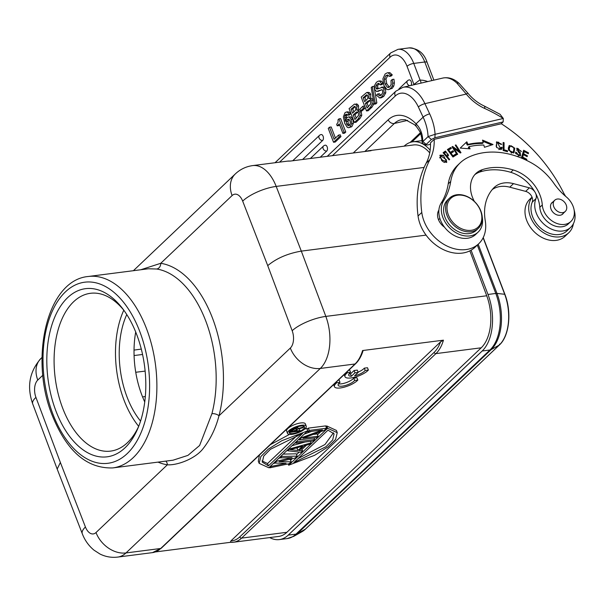 <?xml version="1.0" encoding="UTF-8"?>
<svg xmlns="http://www.w3.org/2000/svg" width="605" height="605" viewBox="0 0 605 605"><rect width="100%" height="100%" fill="white"/><g stroke="black" fill="none" stroke-linecap="round" stroke-linejoin="round"><path stroke-width="0.91" d="M430.503 144.3L427.198 145.064L426.207 144.406L431.418 139.452L428.06 136.624L435.078 134.302L503.315 118.474L503.148 121.907L501.167 123.791L434.208 139.339L430.48 142.878A57.377 43.28 -133.5 0 1 426.185 163.146A119.971 90.5 46.5 0 0 418.055 215.993A36.512 27.543 46.5 0 0 464.784 252.648A36.512 27.543 46.5 0 0 475.031 247.233L478.759 243.702A36.512 27.543 -133.5 0 1 468.504 249.116A36.512 27.543 -133.5 0 1 421.783 212.453A119.971 90.5 -133.5 0 1 429.913 159.607A57.377 43.28 46.5 0 0 434.208 139.339M353.252 152.997L388.176 119.835A41.73 25.039 -103.1 0 1 416.074 123.866C419.439 127.201 421.526 131.398 422.351 136.443A5.218 2.314 171.2 0 0 421.723 137.804L420.785 133.932C421.148 133.592 419.666 131.119 416.353 126.505L416.353 126.505A5.218 2.912 -43.4 0 1 416.074 123.866L423.129 117.166A5.218 1.384 -25 0 1 429.679 113.869A54.768 41.314 46.5 0 1 435.078 134.302L434.897 137.758L503.148 121.907M431.418 139.452L434.897 137.758M426.003 145.094L426.207 144.406L422.85 141.578L428.06 136.624A49.549 37.381 46.5 0 0 423.129 117.166L418.365 106.964A26.083 15.654 76.9 0 0 395.315 95.968L332.432 155.666M501.25 123.715A135.618 102.305 -133.5 0 1 563.716 193.124A26.083 19.678 46.5 0 0 565.728 196.421M574.13 210.056A22.952 17.311 -133.5 0 1 570.704 227.321A22.952 17.311 -133.5 0 1 564.253 230.724A22.952 17.311 -133.5 0 1 541.611 221.793A22.952 17.311 -133.5 0 1 535.932 198.667A7.827 5.899 46.5 0 0 535.712 193.502A33.903 25.576 -133.5 0 1 539.804 207.318A18.256 13.771 46.5 0 0 563.157 226.58A18.256 13.771 46.5 0 0 568.382 223.85L570.87 221.49A18.256 13.771 -133.5 0 1 565.637 224.221A18.256 13.771 -133.5 0 1 542.292 204.959A33.903 25.576 46.5 0 0 513.244 169.96A63.427 47.848 46.5 0 0 486.458 168.515A63.427 47.848 46.5 0 0 482.314 169.665A28.692 21.644 46.5 0 0 475.969 173.431A28.692 21.644 46.5 0 0 474.38 201.427M460.178 162.851L457.698 165.21A52.159 39.348 46.5 0 0 448.237 183.837A78.242 59.025 -133.5 0 1 441.166 203.061A23.474 17.704 46.5 0 0 438.897 210.056A13.038 9.839 46.5 0 0 444.501 227.185A23.474 17.704 46.5 0 0 468.898 238.007A23.474 17.704 46.5 0 0 475.628 234.498L478.109 232.138A23.474 17.704 -133.5 0 1 471.386 235.655A23.474 17.704 -133.5 0 1 447.307 225.234A23.474 17.704 -133.5 0 1 443.654 200.709A78.242 59.025 46.5 0 0 450.717 181.477A52.159 39.348 -133.5 0 1 460.178 162.851A52.159 39.348 -133.5 0 1 467.037 157.973A80.639 60.833 -133.5 0 1 479.538 153.458A80.639 60.833 -133.5 0 1 531.273 162.813A52.159 39.348 -133.5 0 1 553.885 183.36A52.159 39.348 46.5 0 0 566.257 196.867A18.256 13.771 -133.5 0 1 570.87 221.49M474.789 174.679A28.692 21.644 -133.5 0 1 479.833 172.017A63.427 47.848 -133.5 0 1 483.97 170.875A63.427 47.848 -133.5 0 1 510.756 172.319A33.903 25.576 -133.5 0 1 534.729 191.709A7.827 5.899 46.5 0 0 529.367 187.837L513.501 183.64A28.692 21.644 46.5 0 0 502.165 183.292A28.692 21.644 46.5 0 0 494.111 187.55A28.692 21.644 46.5 0 0 493.393 188.276A53.361 40.255 46.5 0 0 485.248 220.628A36.512 27.543 -133.5 0 1 478.759 243.702M449.099 159.909L449.674 159.47L447.224 156.551L448.547 155.523L445.431 151.046L443.079 152.717L449.099 159.909M504.048 149.806L504.078 142.704L503.156 142.447L503.118 150.486L507.489 151.726L507.497 150.774L504.048 149.806L503.307 150.509L506.748 151.484L507.497 150.774M455.777 154.018L452.918 155.772L451.02 153.224L453.599 151.636L452.941 150.758L450.362 152.347L448.66 150.048L451.406 148.354L450.748 147.476L447.382 149.541L452.956 157.035L456.435 154.903L455.777 154.018L455.036 154.721L455.565 155.432M483.841 145.049L484.446 147.295L493.022 144.527L482.518 140.095L483.221 142.719A90.5 68.267 46.5 0 0 468.005 144.368L466.81 141.797L460.216 148.081L470.093 148.853L469.064 146.652A87.891 66.3 -133.5 0 1 483.841 145.049M500.887 144.345L501.772 144.277L496.675 141.82L496.546 147.439L501.371 149.375L502.15 147.65L501.205 147.189L500.592 148.603L497.416 142.561L500.887 144.345M523.401 154.63L527.144 156.642L527.394 155.803L523.65 153.783L524.308 151.583L528.294 153.731L528.543 152.883L523.665 150.252L521.533 157.444L526.577 160.159L526.826 159.312L522.682 157.081L523.401 154.63L521.964 157.678M441.68 160.529L443.51 162.019L446.823 162.185L443.405 155.281L440.13 155.145L441.68 160.529M508.321 148.028L508.54 150.131L514 152.778L514.779 148.119L509.327 145.495L508.321 148.028M518.379 152.188L519.536 153.11L519.861 155.054L519.135 155.288L515.604 152.074L515.725 153.602L520.519 155.825L520.209 152.49L518.78 151.318L517.608 148.913L521.457 151.484L516.95 148.134L518.379 152.188M459.263 151.295L452.653 146.463L451.98 146.788L457.062 154.555L457.698 154.245L453.697 148.149L460.307 152.982L460.987 152.657L455.905 144.897L455.27 145.2L459.263 151.295L458.711 151.817M484.635 108.431A5.218 1.618 114.5 0 0 484.318 106.049L500.055 114.269L503.315 118.474A137.184 103.485 -133.5 0 0 484.635 108.431A40.164 30.295 46.5 0 1 466.273 94.055L424.914 103.659A5.218 1.384 155 0 0 418.365 106.964M459.286 83.558L459.286 83.558A5.218 3.093 133.4 0 0 456.873 83.104L466.273 94.055L467.839 93.125L459.286 83.558C454.128 78.741 448.623 76.911 442.762 78.068L402.93 87.324A31.294 18.785 76.9 0 1 424.914 103.659L429.679 113.869M427.705 81.569A20.865 15.738 46.5 0 0 420.369 80.132L421.095 83.104M413.328 84.904L420.021 79.822L413.752 63.412L424.763 61.997L431.864 80.601M422.955 143.642L422.214 142.75L422.85 141.578A49.549 37.381 -133.5 0 0 422.351 136.443M329.506 127.194L334.126 139.286L338.581 135.059L340.275 134.839L340.948 136.609L335.23 142.046L333.536 142.266L328.243 128.396L329.506 127.194L331.2 126.974L335.427 138.053M339.639 124.887L338.898 125.598L337.204 125.817L336.66 124.396L338.066 122.24L338.036 119.745L338.959 118.867L340.653 118.648L345.765 132.041L344.578 133.168L342.884 133.387L339.254 123.866L337.204 125.817M350.552 113.876L349.289 112.129L346.347 112.016L347.595 112.349L348.858 114.095L347.678 115.215L349.372 115.003L350.552 113.876L348.858 114.095M348.654 127.708L351.808 126.702L353.365 123.375L352.813 119.215L350.923 116.901L348.276 116.992L349.229 117.12L351.119 119.435L351.671 123.594L350.113 126.914L348.654 127.708L347.293 127.337L344.714 123.322L343.368 116.894L344.926 112.787L346.302 112.023M346.355 118.3L346.446 115.646L347.141 114.383M360.111 115.51L361.805 115.29L359.907 118.61L356.065 122.263L354.371 122.482L349.077 108.62L354.5 104.075L355.838 104.514L356.889 106.072L356.776 110.08L357.321 109.936L359.725 112.001L360.111 115.51L358.213 118.83L354.371 122.482M361.805 115.29L360.981 110.866M360.255 110.034L357.321 109.936M358.47 109.86L358.584 105.852L357.532 104.302L356.133 103.863M365.223 107.909L362.289 110.7L360.595 110.919L359.892 109.074L362.826 106.283L364.52 106.064L365.223 107.909L363.529 108.129L360.595 110.919M372.257 103.977L373.943 103.765L372.052 107.085L368.203 110.738L366.509 110.949L361.215 97.087L366.645 92.542L367.984 92.988L369.035 94.539L368.921 98.547L369.466 98.411L371.871 100.468L372.257 103.977L370.358 107.297L366.509 110.949M373.308 99.659L371.16 98.192L369.466 98.411M370.615 98.335L370.729 94.327L369.678 92.769L366.615 92.55L368.339 92.331M376.854 102.918L375.773 103.947L374.079 104.166L371.22 87.596L372.309 86.56L374.003 86.349L376.854 102.918L375.16 103.137L374.079 104.166M379.637 97.98L381.332 97.768L383.751 96.376L385.778 92.807L385.476 88.837L384.326 87.173L381.536 87.135L382.632 87.392L383.782 89.056L384.084 93.026L382.058 96.596L379.637 97.98L376.454 95.144L377.717 93.941L379.411 93.722L381.074 95.522M378.163 88.731L377.543 85.804L379.169 83.498M377.717 93.941L379.38 95.741L381.354 94.849L382.662 92.754L382.594 90.455L382.012 89.669L376.522 91.453L374.775 89.578L374.442 85.713L376.348 82.318L378.223 81.168L381.626 81.259L383.154 83.452L381.891 84.655L380.197 84.874L378.382 83.324M381.626 81.259L379.917 80.949M378.216 91.234L382.02 89.676M392.297 74.922L389.87 72.63L387.298 72.804L388.176 72.842L390.603 75.141L389.333 76.343L391.027 76.132L392.297 74.922L390.603 75.141M388.41 89.676L392.282 88.277L393.825 85.94L394.399 82.946L393.946 79.232L392.252 79.452L392.705 83.165L392.131 86.16L390.588 88.489L388.41 89.676L386.882 89.411L383.835 85.29L382.889 78.824L385.12 73.992L387.298 72.804M389.355 87.173L386.739 83.709L385.967 78.998L388.039 75.111M322.669 140.428A3.131 2.36 -133.5 0 1 319.069 137.985A3.131 2.36 -133.5 0 1 319.455 135.384A3.131 3.131 0 0 1 321.217 134.552A3.131 1.8 -97.3 0 1 323.282 136.821A3.131 1.8 -97.3 0 1 322.669 140.428L302.583 159.501M326.73 151.061A3.131 2.36 -133.5 0 1 323.13 148.611A3.131 2.36 -133.5 0 1 323.516 146.017A3.131 3.131 0 0 1 325.271 145.185A3.131 1.8 -97.3 0 1 327.343 147.446A3.131 1.8 -97.3 0 1 326.73 151.061L320.226 157.232M411.014 85.441A3.131 1.8 -97.3 0 0 411.279 81.872A3.131 1.8 -97.3 0 0 409.29 79.898A3.131 3.131 0 0 0 407.536 80.73L398.945 88.89M338.581 135.059L339.254 136.828L340.948 136.609M339.254 136.828L333.536 142.266M338.959 118.867L344.071 132.261L345.765 132.041M344.071 132.261L342.884 133.387M347.678 115.215L346.219 114.179L344.752 115.865L345.319 121.302L346.816 117.778L348.276 116.992M349.176 125.469L347.852 125.643L349.418 125.265L350.34 123.299L350.023 120.773L348.805 119.253L347.308 119.624L346.325 121.62L346.604 124.048L348.518 125.757M348.805 119.253L348.17 119.162M349.546 125.424L348.298 123.828L348.019 121.401L349.024 119.374M355.687 112.651L353.229 114.98L354.961 119.51L358.599 115.351L358.44 113.158L357.646 112.061L356.685 111.955L355.687 112.651L357.381 112.432L354.923 114.761L356.262 118.27M357.646 112.061L357.23 111.887M354.757 106.344L351.021 109.187L352.556 113.211L355.642 110.095L355.717 107.516L354.462 106.329M353.229 114.98L354.923 114.761M357.381 112.432L358.379 111.743M351.021 109.187L352.715 108.968L353.865 111.978M355.195 106.624L352.715 108.968M362.826 106.283L363.529 108.129M367.832 101.118L365.375 103.455L367.106 107.977L370.744 103.818L370.585 101.625L369.791 100.528L367.832 101.118L369.526 100.899L367.069 103.236L368.407 106.745M369.791 100.528L369.375 100.362M366.902 94.811L363.166 97.655L364.702 101.685L367.787 98.562L367.863 95.991L366.607 94.796M365.375 103.455L367.069 103.236M369.526 100.899L370.517 100.211M363.166 97.655L364.853 97.435L366.002 100.445M367.341 95.091L364.853 97.435M372.309 86.56L375.16 103.137M380.19 95.635L379.774 95.741M378.564 91.226L376.522 91.453M378.223 81.168L380.197 80.896M379.932 81.478L381.46 83.664L380.197 84.874M383.154 83.452L381.46 83.664M378.73 83.324L376.991 84.11L375.849 86.023L375.962 88.164L377.006 89.079M377.316 89.011L383.57 86.908M389.333 76.343L387.2 75.012M387.631 75.005L385.778 75.769L384.273 79.217L385.045 83.921L387.298 87.211L388.508 87.498L389.877 86.757L391.155 84.36L390.981 80.654L392.252 79.452M492.288 189.531A28.692 21.644 -133.5 0 1 498.444 186.832A28.692 21.644 -133.5 0 1 509.773 187.179L525.639 191.369A7.827 5.899 -133.5 0 1 532.097 197.306A7.827 5.899 -133.5 0 1 532.211 202.206A22.952 17.311 46.5 0 0 537.883 225.332A22.952 17.311 46.5 0 0 560.533 234.256A22.952 17.311 46.5 0 0 566.976 230.86L570.704 227.321M438.474 210.79A13.038 9.839 -133.5 0 1 438.852 210.631M482.238 217.051A23.474 17.704 -133.5 0 1 478.109 232.138M438.897 210.056A23.474 17.704 46.5 0 0 444.501 227.185M481.217 347.799L435.918 353.615A1.565 1.18 -133.5 0 1 434.118 352.39L239.792 536.885A37.555 21.583 82.7 0 1 230.868 540.946L440.569 341.855L443.442 340.176A39.121 22.483 82.7 0 1 435.918 353.615L241.592 538.11A39.121 22.483 82.7 0 1 233.333 542.254L278.64 536.438A39.121 22.483 -97.3 0 0 286.891 532.294L481.217 347.799A39.121 22.483 -97.3 0 0 486.723 295.769L469.858 250.841M140.715 269.762L160.741 263.304L232.101 195.559A26.083 19.678 -133.5 0 1 235.315 173.93C240.215 169.309 246.008 166.526 252.701 165.596A39.121 22.483 82.7 0 1 276.19 186.416L301.313 251.12L426.064 235.118M487.993 294.461L495.782 293.463A5.218 1.656 -20.9 0 1 496.97 293.41A41.995 24.132 82.7 0 1 491.184 349.592L297.244 533.723A41.995 24.132 82.7 0 1 293.705 536.37L287.11 538.594L279.313 539.592A42.252 24.283 82.7 0 0 288.237 535.115L482.177 350.991A42.252 24.283 82.7 0 0 487.993 294.461L471.083 250.183M279.313 539.592A42.252 24.283 82.7 0 1 269.694 537.588M404.117 146.168A42.252 24.283 82.7 0 1 412.92 141.797A42.252 24.283 82.7 0 1 430.147 150.184M429.709 152.899A39.121 22.483 -97.3 0 0 413.601 144.95L368.294 150.766A39.121 22.483 82.7 0 1 371.092 150.706L290.226 161.081A39.121 22.483 -97.3 0 0 287.42 161.142L290.423 161.074M144.746 401.939A73.023 41.964 82.7 0 1 141.903 395.201A73.023 41.964 82.7 0 1 135.709 332.016M126.77 314.547A73.023 41.964 -97.3 0 0 127.088 397.107A73.023 41.964 -97.3 0 0 140.564 421.088M138.689 426.328A79.542 45.715 82.7 0 1 124.07 400.276A79.542 45.715 82.7 0 1 123.791 310.199M123.874 310.297A79.542 45.715 -97.3 0 0 90.417 293.304A79.542 45.715 -97.3 0 0 73.636 301.729A79.542 45.715 -97.3 0 0 62.67 408.156A79.542 45.715 -97.3 0 0 110.662 451.103A79.542 45.715 -97.3 0 0 127.451 442.671A79.542 45.715 -97.3 0 0 138.742 426.207M124.985 447.836A84.76 48.71 -97.3 0 0 137.917 428.249A84.76 48.71 -97.3 0 0 136.662 334.436A84.76 48.71 -97.3 0 0 122.558 308.535A84.76 48.71 -97.3 0 0 67.631 297.652A84.76 48.71 -97.3 0 0 55.955 411.052A84.76 48.71 -97.3 0 0 124.985 447.836M88.262 276.493C46.857 280.092 29.176 358.629 52.212 415.317C66.709 451.232 86.908 468.762 112.825 467.915A96.497 55.456 82.7 0 0 146.803 329.438A96.497 55.456 82.7 0 0 146.486 328.591A96.497 55.456 82.7 0 0 88.262 276.493L148.422 268.771L156.68 269.013A96.497 55.456 -97.3 0 1 205.76 320.983A96.497 55.456 -97.3 0 1 206.086 321.837A96.497 55.456 -97.3 0 1 211.924 413.691L199.62 445.477L187.951 455.376L173.098 460.178M211.924 413.691A5.218 2.45 -165.4 0 1 218.98 415.801C215.622 428.741 210.109 439.956 202.425 449.462C194.281 459.225 176.841 465.479 167.366 464.799A5.218 4.212 98.7 0 0 165.808 461.116M292.17 330.708A26.083 8.107 -20.6 0 1 325.83 316.407L301.313 251.12C287.723 253.472 276.523 258.305 267.728 265.625L292.17 330.708A13.038 7.494 82.7 0 1 290.332 348.056L218.98 415.801A101.716 58.451 -97.3 0 0 212.816 318.979A101.716 58.451 -97.3 0 0 160.741 263.304A5.218 4.212 -81.3 0 1 156.68 269.013M57.18 469.056L60.379 462.485L35.937 397.394A13.038 7.494 82.7 0 1 37.775 380.053A26.083 19.678 46.5 0 1 40.989 358.425C29.441 371.523 26.673 386.663 32.693 403.853L57.165 469.019M155.296 551.957L230.422 542.322M158.003 462.122A101.716 58.451 -97.3 0 0 167.366 464.799L96.006 532.544A26.083 19.678 46.5 0 0 125.999 552.94A39.121 22.483 82.7 0 1 117.741 557.084L152.46 552.63A39.121 22.483 -97.3 0 0 160.718 548.478A1.565 1.18 46.5 0 0 161.27 548.228L355.596 363.741C358.825 360.625 361.298 356.345 363.015 350.908L362.569 350.545L443.442 340.176M230.868 540.946L230.339 542.314L233.333 542.254A39.121 22.483 82.7 0 1 230.535 542.307M306.259 426.215L305.381 423.901A10.043 3.184 159.1 0 0 300.776 422.948A10.043 3.184 159.1 0 0 290.816 426.404A10.043 3.184 159.1 0 0 286.619 431.07L287.504 433.377A10.043 3.184 -20.9 0 1 291.701 428.718A10.043 3.184 -20.9 0 1 301.661 425.255A10.043 3.184 -20.9 0 1 306.259 426.215A10.043 3.184 -20.9 0 1 302.061 430.873A10.043 3.184 -20.9 0 1 292.102 434.337A10.043 3.184 -20.9 0 1 287.504 433.377M307.703 430.82L268.801 467.756L259.152 463.347L260.831 456.563L268.461 449.008L281.801 440.72L307.703 430.82L306.818 428.506L304.655 429.089M289.493 434.405L270.314 444.705M259.447 455.02L258.305 461.131M336.395 430.427L326.723 425.958L325.982 426.661M320.71 431.667L317.504 434.708M306.485 445.174L302.054 449.371M299.173 452.109L296.571 454.582M292.238 458.688L290.589 460.254M283.185 454.098L296.284 453.81L297.161 456.125L295.172 458.015L279.139 461.713L291.179 461.804L290.302 459.49L288.819 459.482M280.009 457.115L280.304 457.879L278.875 458.189M275.162 463.09L273.301 463.483M310.524 441.317L311.121 442.875L309.624 444.297L304.194 445.809L299.21 450.543L302.644 450.922L301.298 448.555M305.109 442.005L292.041 445.688M298.946 439.132L299.241 439.895L316.604 437.672L318.094 436.25L317.217 433.936L313.08 434.473M318.094 436.25L302.954 438.194L324.325 430.336L326.571 428.204L325.687 425.897L308.323 428.121L307.113 429.27M311.651 431.35L304.247 434.103M349.085 373.807A9.105 2.889 159.1 0 0 350.484 373.935L354.091 370.51L354.969 372.824L351.369 376.249L350.484 373.935M351.369 376.249A9.105 2.889 -20.9 0 1 348.707 375.274A9.105 2.889 -20.9 0 1 350.567 372.34L349.682 370.026L348.858 370.131M350.567 372.34L347.33 372.748A13.038 4.137 159.1 0 0 344.994 376.696A13.038 4.137 159.1 0 0 350.968 377.936A13.038 4.137 159.1 0 0 368.377 370.048L367.492 367.742L364.301 368.15A9.105 2.889 159.1 0 1 358.069 372.135M368.377 370.048L365.186 370.464A9.105 2.889 -20.9 0 1 354.56 375.841L358.175 372.415L357.29 370.101L354.091 370.51M338.331 380.129L339.133 380.023L340.018 382.337L336.781 382.753A13.038 4.137 159.1 0 0 334.444 386.701A13.038 4.137 159.1 0 0 340.418 387.941A13.038 4.137 159.1 0 0 357.827 380.053L356.942 377.739L353.751 378.148A9.105 2.889 -20.9 0 1 346.574 382.504A9.105 2.889 -20.9 0 1 338.535 383.804M292.971 433.505A8.213 2.609 159.1 0 0 301.124 430.677A8.213 2.609 159.1 0 0 304.557 426.865A8.213 2.609 159.1 0 0 300.791 426.079A8.213 2.609 159.1 0 0 292.638 428.915A8.213 2.609 159.1 0 0 289.205 432.726A8.213 2.609 159.1 0 0 292.971 433.505M299.861 428.582A8.213 2.609 -20.9 0 1 299.346 428.847M299.301 428.733L299.974 430.51L295.716 431.055L297.698 429.172L302.886 427.743L303.702 426.971L303.362 426.094M289.44 431.569L289.75 432.393L299.278 431.168L299.974 430.51M292.306 429.111L292.548 429.739L289.75 432.393M293.13 428.642L293.327 429.164L296.291 428.015L296.026 427.334M292.548 429.739L293.327 429.164M294.196 428.106L294.401 428.642M295.331 427.606L295.565 428.204M296.775 427.062L297.1 427.916L296.291 428.015M297.199 426.918L297.993 428.567L303.702 426.971M297.1 427.916L297.592 427.947M297.531 426.812L298.053 428.174M296.715 429.111L294.506 431.206L291.466 431.599L294.227 429.142L296.2 428.605L296.715 429.111L296.533 428.627M293.818 429.406L294.506 431.206M302.591 433.414L268.408 465.865L262.32 462.144L263.735 456.072L270.367 449.326L302.591 433.414M297.516 435.086L267.523 463.559L268.408 465.865M267.523 463.559L262.063 460.912M288.207 463.906L288.698 465.2L314.6 455.3L327.948 447.012L335.578 439.464L337.25 432.673L327.607 428.264L326.723 425.958M327.607 428.264L288.698 465.2M293.811 462.606L327.993 430.155L334.081 433.876L332.667 439.948L326.034 446.694L293.811 462.606M333.461 432.794L324.968 444.524L298.008 458.628M269.543 467.052L269.838 467.816L289.19 463.695L291.179 461.804M271.04 465.631L271.327 466.394L269.838 467.816M271.327 466.394L286.12 463.271L274.821 463.082L274.526 462.318M276.523 460.428L276.81 461.192L274.821 463.082M276.81 461.192L292.102 457.592L280.304 457.879L281.794 456.457L297.161 456.125M281.507 455.694L281.794 456.457M289.477 448.123L289.772 448.887L287.776 450.778L287.488 450.014M289.772 448.887L311.121 442.875M287.776 450.778L301.146 452.336L302.644 450.922M302.47 446.233L290.249 449.644L297.978 450.491L302.47 446.233M297.773 447.549L297.1 448.184L295.943 448.055M297.1 448.184L297.978 450.491M314.01 438.005L314.608 439.563L297.244 441.786L295.754 443.208L313.11 440.984L314.608 439.563M296.957 441.022L297.244 441.786M295.459 442.444L295.754 443.208M301.192 436.999L301.487 437.77L299.241 439.895M301.487 437.77L322.488 429.958L307.711 431.849L307.423 431.085M308.323 428.121L309.208 430.435L307.711 431.849M326.571 428.204L309.208 430.435M358.175 372.415L354.969 372.824M365.186 370.464L364.301 368.15M347.33 372.748L347.005 371.893M357.827 380.053L354.636 380.462L353.751 378.148M336.781 382.753L336.463 381.906M354.636 380.462A9.105 2.889 -20.9 0 1 342.332 386.141A9.105 2.889 -20.9 0 1 338.157 385.272A9.105 2.889 -20.9 0 1 340.018 382.337M552.864 202.002A7.827 5.899 46.5 0 0 551.994 202.645A7.827 5.899 46.5 0 0 552.07 211.115A7.827 5.899 46.5 0 0 560.555 215.153A7.827 5.899 46.5 0 0 562.771 213.996A7.827 5.899 46.5 0 0 563.459 213.157M449.568 198.1L447.579 199.99A20.865 15.738 46.5 0 0 445.688 218.897A20.865 15.738 46.5 0 0 476.317 230.248L478.298 228.365A20.865 15.738 -133.5 0 1 472.445 231.458A20.865 15.738 -133.5 0 1 447.677 217.006A20.865 15.738 -133.5 0 1 449.568 198.1A20.865 15.738 -133.5 0 1 455.429 195.007A20.865 15.738 -133.5 0 1 480.189 209.459A20.865 15.738 -133.5 0 1 478.298 228.365M554.793 200.172A7.691 5.8 -133.5 0 1 564.261 201.911A7.691 5.8 -133.5 0 1 565.289 211.425A7.691 5.8 -133.5 0 1 565.183 211.516A7.691 5.8 -133.5 0 1 555.715 209.769A7.691 5.8 -133.5 0 1 554.694 200.263A7.691 5.8 -133.5 0 1 554.793 200.172M448.986 216.348A19.821 14.951 -133.5 0 1 456.352 195.445A19.821 14.951 -133.5 0 1 479.871 209.171A19.821 14.951 -133.5 0 1 472.513 230.074A19.821 14.951 -133.5 0 1 448.986 216.348M573.396 223.706A25.561 19.284 -133.5 0 1 568.768 232.751A25.561 19.284 -133.5 0 1 562.491 236.305A25.561 19.284 -133.5 0 1 535.047 224.999A25.561 19.284 -133.5 0 1 532.097 197.306M532.029 197.139L529.851 199.211A25.561 19.284 46.5 0 0 530.456 227.374A25.561 19.284 46.5 0 0 558.77 239.837A25.561 19.284 46.5 0 0 565.047 236.283L568.768 232.751M447.224 156.551L446.702 157.043M443.155 152.808L444.683 151.757L446.142 151.938M448.123 154.162L448.101 155.893M444.683 151.757L445.431 151.046M446.014 156.226L447.776 154.729L446.513 155.704L444.365 153.133L443.843 153.625M444.365 153.133L446.059 151.953L447.776 154.729M445.991 156.196L446.513 155.704M503.156 143.362L504.078 142.704M503.337 143.415L503.307 150.509M452.389 156.271L452.918 155.772M452.427 156.324L455.036 154.721M450.491 153.723L451.02 153.224M449.878 152.891L452.941 150.758M452.2 151.469L452.721 152.173M449.84 152.846L450.362 152.347M448.131 150.547L448.66 150.048M447.511 149.715L450.748 147.476M450.007 148.18L450.536 148.891M469.064 146.652L468.323 147.355L468.973 148.762M466.069 142.508L467.264 145.079L468.005 144.368M483.221 142.719L482.48 143.43A90.5 68.267 -133.5 0 0 467.264 145.079M482.828 141.245L491.653 144.973M500.948 148.134L501.401 148.361L500.963 149.669M496.342 142.228L498.717 142.22M501.401 148.361L502.15 147.65M497.416 142.561L496.675 143.264L496.138 146.342M498.739 149.594L499.851 149.306M526.736 156.423L527.394 155.803M524.308 151.583L523.559 152.294L522.909 154.494L523.65 153.783M522.909 154.494L523.317 154.714M527.885 153.511L528.543 152.883M523.378 151.212L524.217 151.666M526.168 159.939L526.826 159.312M522.017 157.701L522.682 157.081M439.805 155.553L441.816 155.583M446.467 160.506L446.392 162.48M444.425 162.465L446.082 161.422L442.225 160.038L440.546 157.466L440.863 155.916L446.369 159.788L446.082 161.422M440.863 155.916L439.737 157.55M508.986 145.896L511.437 145.858M514.023 148.777L513.6 153.08M510.212 146.13C513.713 146.198 514.696 148.187 513.153 152.097C510.9 152.891 509.607 151.651 509.274 148.391L510.212 146.13L509.274 146.985L508.54 150.116M511.164 153.141L512.654 152.573M516.64 148.565L518.432 148.717M520.58 150.774L520.693 151.205M517.608 148.913L516.61 150.267M520.156 154.23L520.088 156.105M515.589 153.042L516.481 152.384M515.732 153.095L515.732 153.64M518.054 155.954L519.861 155.054M452.109 146.985L452.653 146.463M452.525 147.62L453.5 148.338M453.19 148.633L453.697 148.149M455.391 145.381L455.905 144.897M459.029 151.515L459.702 152.536M456.873 83.104A31.294 18.785 -103.1 0 0 442.762 78.068M433.883 80.132L427.153 62.496A5.218 1.656 159.1 0 0 424.763 61.997A26.083 14.989 -97.3 0 0 409.025 47.916L398.022 49.33A26.083 14.989 82.7 0 1 413.752 63.412A5.218 1.656 159.1 0 0 407.036 66.316L414.062 84.738M407.664 120.365L394.369 123.45L364.807 151.515M410.114 142.455L420.346 132.745M416.353 126.505L414.455 124.653L405.305 119.707L401.002 119.775A36.512 21.909 -103.1 0 0 394.369 123.45A5.218 3.933 -133.5 0 1 388.176 119.835M407.036 66.316A20.865 11.987 82.7 0 0 390.043 57.256L279.57 162.148M390.043 57.256A5.218 3.933 -133.5 0 1 390.686 52.93L275.041 162.73M347.595 112.349L349.289 112.129M345.447 114.602L346.975 114.406M344.752 115.865L346.446 115.646M344.57 117.733L346.264 117.514M349.229 117.12L350.923 116.901M351.119 119.435L352.813 119.215M351.671 123.594L353.365 123.375M350.113 126.914L351.808 126.702M346.393 112.016L347.988 111.804M346.325 121.62L348.019 121.401M346.604 124.048L348.298 123.828M347.308 119.624L349.002 119.404M355.838 104.514L357.532 104.302M356.889 106.072L358.584 105.852M359.725 112.001L361.419 111.781M359.907 118.61L358.213 118.83M354.984 106.813L353.29 107.032M367.984 92.988L369.678 92.769M369.035 94.539L370.729 94.327M371.871 100.468L373.414 100.271M372.052 107.085L370.358 107.297M367.129 95.28L365.435 95.499M382.058 96.596L383.751 96.376M379.237 90.463L380.931 90.251M376.991 84.11L378.685 83.898M375.849 86.023L377.543 85.804M375.962 88.164L377.656 87.944M376.469 88.943L377.989 88.754M382.632 87.392L384.326 87.173M383.782 89.056L385.476 88.837M384.084 93.026L385.778 92.807M388.176 72.842L389.87 72.63M385.778 75.769L387.472 75.549M384.273 79.217L385.967 78.998M385.045 83.921L386.739 83.709M387.298 87.211L388.992 86.991M392.705 83.165L394.399 82.946M392.131 86.16L393.825 85.94M390.588 88.489L392.282 88.277M409.827 85.721A3.131 2.36 -133.5 0 1 407.15 83.324A3.131 2.36 -133.5 0 1 407.536 80.73M395.315 95.968A5.218 3.933 -133.5 0 1 395.783 91.242L327.222 156.34M429.913 159.607L426.185 163.146M421.783 212.453L418.055 215.993M513.501 183.64L509.773 187.179M525.639 191.369L529.367 187.837M534.729 191.709A7.827 5.899 -133.5 0 1 535.274 192.587A7.827 5.899 -133.5 0 1 535.712 193.502M535.932 198.667L532.211 202.206M510.756 172.319L513.244 169.96M539.804 207.318L542.292 204.959M482.314 169.665L479.833 172.017M441.166 203.061L443.654 200.709M290.332 348.056A26.083 19.678 -133.5 0 0 320.325 368.445L125.999 552.94L160.718 548.478L355.044 363.991L320.325 368.445A39.121 22.483 82.7 0 0 325.83 316.407L486.723 295.769M288.237 535.115L296.026 534.117L489.967 349.993L482.177 350.991M287.11 538.594A42.252 24.283 -97.3 0 0 296.026 534.117A5.218 3.933 46.5 0 0 297.244 533.723L305.344 529.193L499.284 345.069A38.244 21.977 -97.3 0 0 504.555 293.901L483.123 237.78M422.078 140.693A42.252 24.283 -97.3 0 0 420.709 140.799L412.92 141.797M483.236 237.561L504.789 294.015C511.875 311.779 509.448 336.009 499.397 344.986L491.184 349.592A5.218 3.933 -133.5 0 1 489.967 349.993A42.252 24.283 -97.3 0 0 495.782 293.463L477.307 245.078M293.705 536.37L302.122 531.606A38.244 21.977 -97.3 0 0 302.122 531.606A38.244 21.977 -97.3 0 0 305.344 529.193L305.548 529.004M478.192 244.231L496.97 293.41L504.668 294.28M499.284 345.069L499.541 344.116M134.03 350.098L141.298 349.093M142.561 354.485L134.083 355.536M135.739 372.272L145.139 371.107M145.329 396.525L142.568 396.903M140.057 332.266A91.279 52.453 -97.3 0 0 139.74 331.411A91.279 52.453 82.7 0 0 65.62 291.701A91.279 52.453 82.7 0 0 52.559 413.223A91.279 52.453 -97.3 0 0 52.885 414.077A91.279 52.453 82.7 0 0 127.005 453.795A91.279 52.453 82.7 0 0 140.057 332.266M232.101 195.559A13.038 7.494 82.7 0 1 242.681 201.117L267.728 265.625M42.842 375.236L37.775 380.053M96.006 532.544A13.038 7.494 82.7 0 1 85.426 526.985L60.379 462.485M424.128 167.434L276.19 186.416A26.083 8.447 158.8 0 0 242.681 201.117M35.937 397.394A26.083 8.107 159.4 0 0 32.693 403.853M57.203 469.125L82.288 533.716A26.083 8.447 -21.2 0 1 85.426 526.985M239.792 536.885A1.565 1.18 46.5 0 0 241.592 538.11L286.891 532.294M355.596 363.741A1.565 1.18 -133.5 0 1 355.044 363.991A39.121 22.483 -97.3 0 0 362.569 350.545M440.569 341.855A37.555 21.583 82.7 0 1 434.118 352.39M450.717 181.477L448.237 183.837M443.405 155.281L442.815 155.84M441.688 160.544L442.225 160.038M439.926 158.049L440.546 157.466M514.779 148.119L514.038 148.822M508.525 149.102L509.274 148.391M518.78 151.318L518.092 151.968M520.209 152.49L519.544 153.118M519.135 155.288L518.387 155.999M484.318 106.049C478.011 103.13 472.52 98.827 467.839 93.125M426.018 145.109L422.94 143.635M420.687 133.652L411.937 141.963M427.153 62.496C424.166 53.248 418.123 48.385 409.025 47.916M398.022 49.33L390.686 52.93M319.455 135.384L292.729 160.764M323.516 146.017L310.365 158.502M421.723 137.804L422.214 142.75M402.93 87.324L395.783 91.242M439.895 218.435L438.512 219.744M422.078 140.678L420.709 140.799M499.397 344.986L305.457 529.11L302.122 531.614M235.315 173.93L133.387 270.7M42.025 357.442L40.989 358.425M172.856 460.216L112.825 467.915M252.701 165.596L287.42 161.142M368.294 150.766L365.458 151.431M82.288 533.716C84.783 540.265 88.685 545.748 93.994 550.157L99.938 553.998C105.557 556.797 111.494 557.825 117.741 557.084M161.27 548.228L152.46 552.63M259.152 463.347L258.274 461.04M337.25 432.673L336.365 430.359M344.185 374.571L344.994 376.696M333.635 384.583L334.444 386.701M565.289 211.425L561.901 214.639M554.694 200.263L551.306 203.477"/></g></svg>
